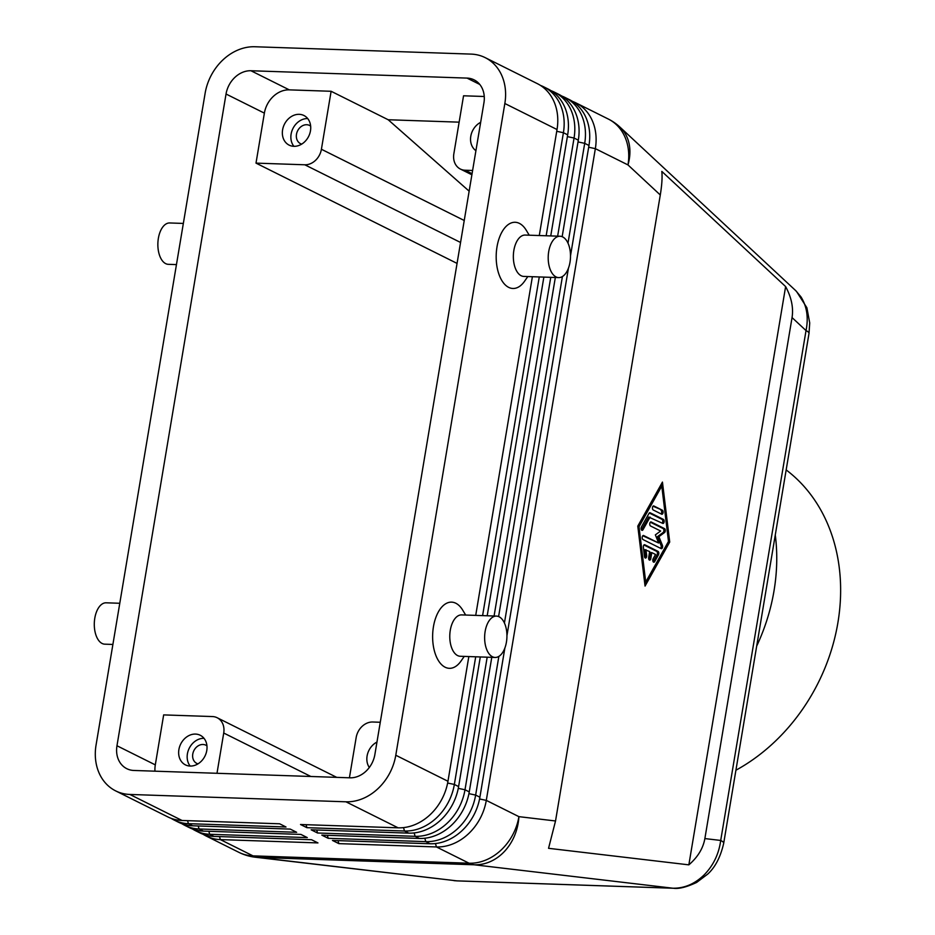 <?xml version="1.0" encoding="UTF-8"?>
<svg xmlns="http://www.w3.org/2000/svg" width="935" height="935" viewBox="0 0 935 935"><rect width="100%" height="100%" fill="white"/><g stroke="black" fill="none" stroke-linecap="round" stroke-linejoin="round"><path stroke-width="1.4" d="M504.865 648.037L479.9 797.204A49.66 40.637 116.5 0 1 461.972 830.712A49.66 40.637 116.5 0 1 430.053 843.756L332.463 840.436L338.856 843.627L436.435 846.946A49.66 40.637 -63.5 0 0 468.365 833.891A49.66 40.637 -63.5 0 0 486.293 800.383L595.35 148.653L627.981 164.922A49.66 37.903 132.9 0 0 624.825 132.98A49.66 37.903 132.9 0 0 619.987 127.137L795.767 290.68L800.944 296.851C806.928 306.411 808.623 317.655 806.028 330.581A20.699 4.172 9.5 0 1 809.009 333.398L723.69 843.276A20.699 4.172 -170.5 0 0 720.71 840.448C718.886 853.935 713.393 865.389 704.23 874.809C694.845 883.914 684.408 888.379 672.908 888.215A20.699 11.15 91.9 0 0 673.387 888.25A20.699 11.15 91.9 0 0 673.41 888.25A20.699 11.15 91.9 0 0 673.516 888.25M723.655 843.417A20.699 4.172 -170.5 0 0 723.69 843.288C720.546 857.009 715.217 867.283 707.701 874.108L696.633 882.441C686.594 887.128 678.845 889.068 673.387 888.25M704.873 838.578C703.12 848.384 697.779 857.15 688.85 864.852L548.553 848.314L555.53 820.977L660.285 194.983C661.898 185.2 662.412 177.346 661.828 171.409L785.622 286.577C791.454 297.4 793.593 307.732 792.05 317.573L704.873 838.578L720.71 840.448L806.028 330.581L792.05 317.573M468.832 656.557L447.958 781.263A49.66 40.637 116.5 0 1 430.03 814.782A49.66 40.637 116.5 0 1 398.111 827.826L300.521 824.506L306.914 827.685L404.493 831.016A49.66 40.637 -63.5 0 0 436.423 817.961A49.66 40.637 -63.5 0 0 454.352 784.453L475.705 656.791M546.169 235.772L563.408 132.712A49.66 40.637 -63.5 0 0 556.839 98.374A49.66 40.637 -63.5 0 0 543.761 86.85A49.66 40.637 -63.5 0 0 540.477 85.424M171.163 818.359A49.66 40.637 -63.5 0 0 174.272 820.124A49.66 40.637 -63.5 0 0 188.414 823.665L286.005 826.984L279.612 823.793L182.021 820.474L129.848 794.446A49.66 40.637 116.5 0 1 115.718 790.917A49.66 40.637 116.5 0 1 102.628 779.393A49.66 40.637 116.5 0 1 96.06 745.043L205.116 93.313A49.66 40.637 116.5 0 1 223.044 59.793A49.66 40.637 116.5 0 1 254.974 46.75L471.053 54.101A49.66 40.637 116.5 0 1 485.195 57.643A49.66 40.637 116.5 0 1 498.273 69.167A49.66 40.637 116.5 0 1 504.842 103.504L557.026 129.533L539.285 235.538M485.195 57.643L537.368 83.659A49.66 40.637 116.5 0 1 550.446 95.183A49.66 40.637 116.5 0 1 557.026 129.533M447.958 781.263L395.785 755.246A49.66 40.637 116.5 0 1 377.857 788.754A49.66 40.637 116.5 0 1 345.927 801.798L398.111 827.826M480.298 656.954L458.606 786.58A49.66 40.637 116.5 0 1 440.677 820.088A49.66 40.637 116.5 0 1 408.759 833.132L311.168 829.812L317.561 833.003L415.14 836.322A49.66 40.637 -63.5 0 0 447.07 823.279A49.66 40.637 -63.5 0 0 464.999 789.759L487.182 657.188M557.634 236.158L574.055 138.029A49.66 40.637 -63.5 0 0 567.487 103.68A49.66 40.637 -63.5 0 0 554.408 92.156A49.66 40.637 -63.5 0 0 551.124 90.742M543.761 86.85L548.015 88.977A49.66 40.637 116.5 0 1 561.093 100.501A49.66 40.637 116.5 0 1 567.674 134.839L550.75 235.924M491.775 657.34L469.253 791.887A49.66 40.637 116.5 0 1 451.325 825.395A49.66 40.637 116.5 0 1 419.406 838.45L321.815 835.13L328.208 838.309L425.787 841.629A49.66 40.637 -63.5 0 0 457.718 828.585A49.66 40.637 -63.5 0 0 475.646 795.077L498.858 656.382M568.001 243.158L584.702 143.335A49.66 40.637 -63.5 0 0 578.134 108.998A49.66 40.637 -63.5 0 0 565.056 97.474A49.66 40.637 -63.5 0 0 561.771 96.048M554.408 92.156L558.663 94.283A49.66 40.637 116.5 0 1 571.741 105.807A49.66 40.637 116.5 0 1 578.321 140.156L562.157 236.695M588.664 147.239L595.35 148.653A49.66 40.637 -63.5 0 0 588.781 114.304A49.66 40.637 -63.5 0 0 575.703 102.78A49.66 40.637 -63.5 0 0 572.419 101.366M565.056 97.474L569.31 99.601A49.66 40.637 116.5 0 1 582.4 111.113A49.66 40.637 116.5 0 1 588.968 145.463L570.514 255.758M182.021 820.474A49.66 40.637 116.5 0 1 167.891 816.933L115.718 790.917M181.822 823.665A49.66 40.637 -63.5 0 0 184.92 825.43A49.66 40.637 -63.5 0 0 199.061 828.971L296.652 832.29L290.259 829.1L192.68 825.78A49.66 40.637 116.5 0 1 178.538 822.251L174.272 820.124M192.47 828.983A49.66 40.637 -63.5 0 0 195.579 830.747A49.66 40.637 -63.5 0 0 209.709 834.277L307.299 837.596L300.906 834.417L203.327 831.098A49.66 40.637 116.5 0 1 189.186 827.557L184.92 825.43M203.117 834.289A49.66 40.637 -63.5 0 0 206.226 836.054A49.66 40.637 -63.5 0 0 220.356 839.595L317.947 842.914L311.554 839.723L213.975 836.404A49.66 40.637 116.5 0 1 199.833 832.863L195.579 830.747M349.421 777.791L356.165 737.528A16.549 13.546 116.5 0 1 362.137 726.355A16.549 13.546 116.5 0 1 372.773 722.007L380.276 722.264M116.968 745.756L226.036 94.014A24.836 20.313 116.5 0 1 250.954 70.744L467.044 78.096A24.836 20.313 116.5 0 1 474.103 79.861A24.836 20.313 116.5 0 1 483.933 102.792L374.877 754.533A24.836 20.313 116.5 0 1 349.947 777.815L133.869 770.463A24.836 20.313 116.5 0 1 126.798 768.687A24.836 20.313 116.5 0 1 116.968 745.756L155.303 764.877L163.66 714.901L212.455 716.561A16.549 13.546 116.5 0 1 217.165 717.741A16.549 13.546 116.5 0 1 221.537 721.575A16.549 13.546 116.5 0 1 223.722 733.028L310.852 776.482M472.07 173.7L465.116 170.228A16.549 13.546 116.5 0 1 460.394 169.06A16.549 13.546 116.5 0 1 456.035 165.215A16.549 13.546 116.5 0 1 453.849 153.761L463.55 95.791L484.26 96.492M464.239 220.496L321.406 149.261A16.549 13.546 116.5 0 1 315.434 160.434A16.549 13.546 116.5 0 1 304.798 164.782L460.558 242.469M310.654 126.108A10.18 8.322 -63.5 0 0 309.602 125.454A10.18 8.322 -63.5 0 0 306.703 124.729A10.18 8.322 -63.5 0 0 296.921 132.525A10.18 8.322 -63.5 0 0 300.521 143.674A10.18 8.322 -63.5 0 0 301.678 144.119M299.212 114.327A16.549 13.546 116.5 0 1 303.933 115.508A16.549 13.546 116.5 0 1 309.777 133.635A16.549 13.546 116.5 0 1 293.859 146.316A16.549 13.546 116.5 0 1 289.149 145.135A16.549 13.546 116.5 0 1 283.293 127.008A16.549 13.546 116.5 0 1 299.212 114.327M206.951 745.861A10.18 8.322 -63.5 0 0 205.887 745.207A10.18 8.322 -63.5 0 0 202.988 744.482A10.18 8.322 -63.5 0 0 193.206 752.278A10.18 8.322 -63.5 0 0 196.806 763.428A10.18 8.322 -63.5 0 0 197.963 763.872M195.508 734.08A16.549 13.546 116.5 0 1 200.219 735.249A16.549 13.546 116.5 0 1 206.074 753.376A16.549 13.546 116.5 0 1 190.156 766.057A16.549 13.546 116.5 0 1 185.446 764.888A16.549 13.546 116.5 0 1 179.59 746.761A16.549 13.546 116.5 0 1 195.508 734.08M558.639 277.601L523.799 276.421A20.699 11.15 -88.1 0 1 513.853 250.428A20.699 11.15 -88.1 0 1 525.201 235.059L560.053 236.239A20.699 11.15 -88.1 0 1 569.999 262.232A20.699 11.15 -88.1 0 1 558.639 277.601A20.699 11.15 -88.1 0 1 548.705 251.62A20.699 11.15 -88.1 0 1 560.053 236.239M527.819 276.561L524.57 281.225A33.111 17.835 -88.1 0 1 503.626 283.106A33.111 17.835 -88.1 0 1 496.999 246.887A33.111 17.835 -88.1 0 1 526.3 230.326L529.222 235.199M496.485 616.095L461.633 614.903A20.699 11.15 91.9 0 0 450.284 630.272A20.699 11.15 91.9 0 0 460.23 656.265L495.082 657.457A20.699 11.15 91.9 0 0 506.431 642.088A20.699 11.15 91.9 0 0 496.485 616.095A20.699 11.15 91.9 0 0 485.136 631.464A20.699 11.15 91.9 0 0 495.082 657.457M464.251 656.405L461.002 661.068A33.111 17.835 -88.1 0 1 440.069 662.962A33.111 17.835 -88.1 0 1 433.443 626.731A33.111 17.835 -88.1 0 1 462.731 610.169L465.665 615.043M176.458 264.605L168.3 264.325A20.699 11.15 -88.1 0 1 158.366 238.331A20.699 11.15 -88.1 0 1 169.714 222.962L183.342 223.43M119.785 603.274L106.146 602.806A20.699 11.15 91.9 0 0 94.797 618.175A20.699 11.15 91.9 0 0 104.743 644.168L112.89 644.449M735.915 770.23A177.966 145.603 -63.5 0 0 837.9 622.687A177.966 145.603 -63.5 0 0 786.171 469.919M756.684 646.097A177.966 145.603 -63.5 0 0 774.016 590.827A177.966 145.603 -63.5 0 0 775.279 535.019M475.927 150.687A16.549 13.546 116.5 0 1 470.796 136.241A16.549 13.546 116.5 0 1 480.672 122.321M204.005 738.323A16.549 13.546 -63.5 0 0 189.232 748.269A16.549 13.546 -63.5 0 0 190.167 766.057M307.72 118.57A16.549 13.546 -63.5 0 0 292.935 128.516A16.549 13.546 -63.5 0 0 293.882 146.316M369.313 767.483A16.549 13.546 116.5 0 1 376.957 742.074M321.406 149.261L331.119 91.279L289.289 89.865A24.836 20.313 -63.5 0 0 264.371 113.135L256.003 163.122L304.798 164.782M469.148 191.161L388.189 119.75L331.119 91.279M465.116 170.228L472.607 170.486M216.99 773.292L223.722 733.028M459.132 122.158L388.189 119.75M155.303 764.877A24.836 20.313 -63.5 0 0 154.976 771.176M256.003 163.122L457.063 263.401M129.848 794.446L345.927 801.798M568.433 268.193L506.945 635.601M504.433 623.002L562.414 276.538M337.991 840.623L338.856 843.627M555.332 277.496L498.6 616.539M494.077 616.013L550.75 277.333M327.343 835.317L328.208 838.309M543.866 277.099L487.193 615.779M482.6 615.616L539.273 276.947M316.696 829.999L317.561 833.003M532.389 276.713L475.716 615.382M395.785 755.246L504.842 103.504M306.049 824.693L306.914 827.685M645.956 549.687L646.658 555.448A2.069 1.11 -88.1 0 1 645.489 558.055A2.069 1.11 -88.1 0 1 644.472 556.524L643.362 547.302A2.069 1.11 -88.1 0 1 644.519 544.696A2.069 1.11 -88.1 0 1 644.776 544.766L658.041 551.381A2.069 1.11 -88.1 0 1 658.462 554.841L654.664 561.608A2.069 1.11 -88.1 0 1 653.834 562.216A2.069 1.11 -88.1 0 1 652.852 560.93A2.069 1.11 -88.1 0 1 653.156 558.698L655.529 554.467L651.8 552.608L650.807 558.604A2.069 1.11 -88.1 0 1 649.661 560.135A2.069 1.11 -88.1 0 1 648.668 557.54L649.673 551.545L644.566 549.64L645.255 555.402A2.069 1.11 91.9 0 1 644.811 557.576M648.983 559.656A2.069 1.11 91.9 0 0 649.404 558.557L650.409 552.562L651.8 552.608M653.156 561.748A2.069 1.11 91.9 0 0 653.273 561.561L657.06 554.794A2.069 1.11 91.9 0 0 656.639 551.334L643.923 544.988M662.319 510.194A2.069 1.11 -88.1 0 1 663.079 512.485A2.069 1.11 -88.1 0 1 661.91 514.262A2.069 1.11 -88.1 0 1 661.653 514.192L653.214 509.984A2.069 1.11 -88.1 0 1 652.455 507.705A2.069 1.11 -88.1 0 1 653.623 505.917A2.069 1.11 -88.1 0 1 653.881 505.987L662.319 510.194L653.027 506.209M661.115 513.923A2.069 1.11 91.9 0 0 661.699 511.866A2.069 1.11 91.9 0 0 660.928 510.148M661.781 486.106L639.014 526.732L645.723 582.061L668.49 541.435L661.781 486.106L660.39 486.048L637.81 526.347M645.723 582.061L644.566 582.026M669.717 542.043L645.056 586.07L637.787 526.113L662.447 482.098L669.717 542.043L668.291 541.774M644.799 583.978L668.326 541.996M639.014 526.732L637.857 526.697M661.548 486.095L661.314 484.131M650.082 517.09L642.964 529.783A2.069 1.11 -88.1 0 1 642.135 530.39A2.069 1.11 -88.1 0 1 641.153 529.105A2.069 1.11 -88.1 0 1 641.457 526.861L649.042 513.327A2.069 1.11 -88.1 0 1 649.872 512.719A2.069 1.11 -88.1 0 1 650.129 512.777L663.394 519.392A2.069 1.11 -88.1 0 1 664.154 521.683A2.069 1.11 -88.1 0 1 662.985 523.46A2.069 1.11 -88.1 0 1 662.716 523.39L648.68 517.043L641.574 529.736A2.069 1.11 91.9 0 1 641.457 529.911M662.19 523.121A2.069 1.11 91.9 0 0 662.775 521.064A2.069 1.11 91.9 0 0 661.992 519.346L649.276 512.999M658.626 543.013L655.353 534.878L660.636 531.022L650.538 525.984A2.069 1.11 -88.1 0 1 649.778 523.693A2.069 1.11 -88.1 0 1 650.947 521.917A2.069 1.11 -88.1 0 1 651.204 521.987L664.504 528.614A2.069 1.11 -88.1 0 1 665.288 530.484A2.069 1.11 -88.1 0 1 664.54 532.541L658.906 536.655L662.401 545.327A2.069 1.11 -88.1 0 1 662.471 547.524A2.069 1.11 -88.1 0 1 661.431 548.681A2.069 1.11 -88.1 0 1 661.162 548.611L642.988 539.542A2.069 1.11 -88.1 0 1 642.228 537.263A2.069 1.11 -88.1 0 1 643.397 535.475A2.069 1.11 -88.1 0 1 643.666 535.545L658.626 543.013L642.801 535.767M660.624 548.342A2.069 1.11 91.9 0 0 661.01 545.28L657.515 536.608L663.149 532.482A2.069 1.11 91.9 0 0 663.897 530.437A2.069 1.11 91.9 0 0 663.114 528.567L650.351 522.197M658.906 536.655L657.515 536.608M785.622 286.577L688.85 864.852M673.41 888.25L457.32 880.899A20.699 11.15 -88.1 0 1 457.308 880.899A20.699 11.15 -88.1 0 1 456.829 880.852L258.118 857.43L474.197 864.781L672.908 888.215L456.829 880.852L255.197 857.208A49.66 41.806 96.7 0 0 258.118 857.43A49.66 26.753 -88.1 0 1 255.524 856.881A49.66 26.753 -88.1 0 1 252.976 855.864L220.356 839.595L219.491 836.591M555.53 820.977L518.913 816.652A49.66 41.806 96.7 0 1 504.619 851.271A49.66 41.806 96.7 0 1 474.197 864.781A49.66 26.753 91.9 0 1 471.602 864.232A49.66 26.753 91.9 0 1 469.066 863.215L252.976 855.864A49.66 40.637 -63.5 0 1 238.846 852.323A49.66 49.66 0 0 0 255.197 857.208M575.703 102.78L608.323 119.049A49.66 40.637 -63.5 0 1 621.401 130.573A49.66 40.637 -63.5 0 1 627.981 164.922L660.285 194.983M403.511 827.615L404.493 831.016L408.759 833.132M567.674 134.839L563.408 132.712L556.722 131.309M435.465 843.545L436.435 846.946L469.066 863.215A49.66 40.637 -63.5 0 0 500.985 850.172A49.66 40.637 -63.5 0 0 518.913 816.652L486.293 800.383L479.573 798.969M414.158 832.921L415.14 836.322L419.406 838.45M578.321 140.156L574.055 138.029L567.37 136.615M458.606 786.58L454.352 784.453L447.631 783.039M424.817 838.239L425.787 841.629L430.053 843.756M588.968 145.463L584.702 143.335L578.017 141.933M469.253 791.887L464.999 789.759L458.279 788.357M479.9 797.204L475.646 795.077L468.926 793.663M250.954 70.744L289.289 89.865M467.044 78.096L479.772 84.442M226.036 94.014L264.371 113.135M208.844 831.285L209.709 834.277L213.975 836.404M198.197 825.967L199.061 828.971L203.327 831.098M192.68 825.78L188.414 823.665L187.549 820.661M650.807 558.604L649.404 558.557M646.658 555.448L645.255 555.402M658.041 551.381L656.639 551.334M654.664 561.608L653.273 561.561M658.462 554.841L657.06 554.794M642.964 529.783L641.574 529.736M663.394 519.392L661.992 519.346M662.401 545.327L661.01 545.28M664.54 532.541L663.149 532.482M664.504 528.614L663.114 528.567M460.394 169.06L471.883 174.787M217.165 717.741L336.717 777.359M206.226 836.054L238.846 852.323M457.308 880.899L453.907 880.641M809.02 333.257L809.71 322.914L806.893 307.767L796.468 291.358M619.987 127.137A49.66 49.66 0 0 0 608.323 119.049"/></g></svg>
